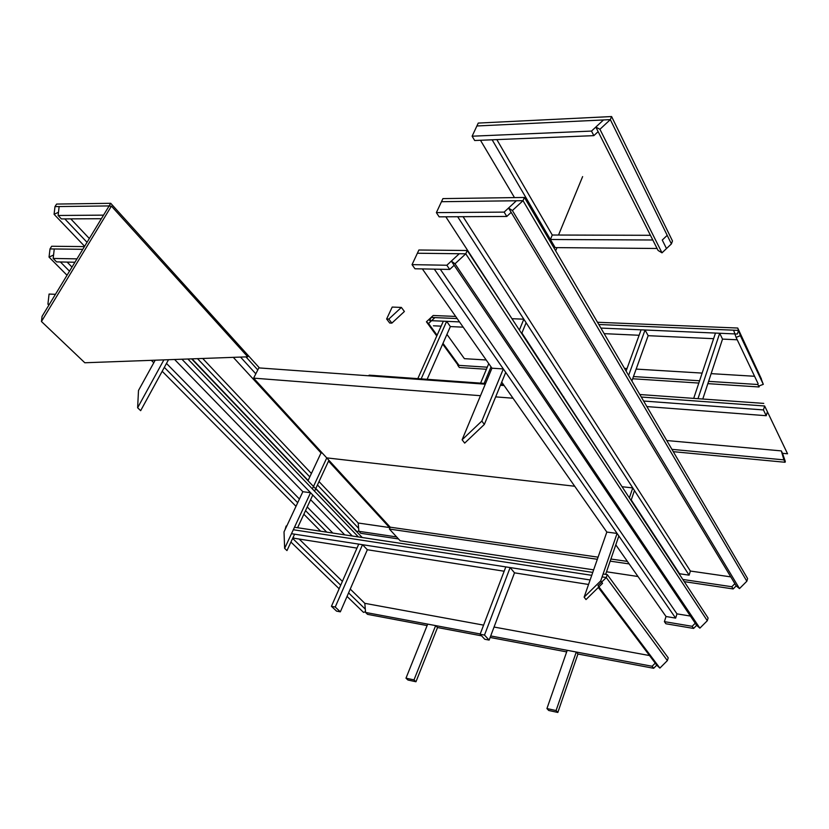 <?xml version="1.0" encoding="UTF-8"?>
<svg xmlns="http://www.w3.org/2000/svg" width="829" height="829" viewBox="0 0 829 829"><rect width="100%" height="100%" fill="white"/><g stroke="black" fill="none" stroke-linecap="round" stroke-linejoin="round"><path stroke-width="1.24" d="M485.286 384.179L258.835 367.9L253.622 378.138L326.709 457.877L574.704 486.24L326.709 457.877L390.221 527.182L598.072 557.171L390.221 527.182L389.412 529.068L597.336 559.285M610.911 559.026L627.398 561.409L610.911 559.026M622.579 486.716L622.392 487.245L622.579 486.716M253.622 378.138L480.488 395.702M495.659 396.873L512.996 398.221M563.803 396.956L563.585 397.505M500.436 385.267L504.105 385.537M558.3 389.433L558.901 389.475M389.412 529.068L400.179 540.788L593.647 569.844M606.527 571.782L637.978 576.507M610.185 561.15L629.149 563.907M523.016 200.67L524.405 197.457L442.924 198.608L524.405 197.457L523.016 200.67L746.836 581.243L747.603 578.59L524.405 197.457L747.603 578.59L746.836 581.243L523.016 200.67L441.474 201.706L523.016 200.67L512.395 210.535L508.55 208.017L516.374 200.763L441.474 201.706L442.924 198.608L436.375 212.618L504.136 212.11L516.374 200.763L523.016 200.67L746.836 581.243L739.489 588.58L512.395 210.535M458.209 364.252L457.753 365.299L459.349 367.496L486.405 369.257M707.852 383.64L759.032 386.967L757.861 384.511L708.608 381.361M699.572 380.78L633.47 376.553M546.808 370.998L546.197 370.967M487.265 367.195L457.753 365.299M754.577 376.273L711.147 373.641M702.132 373.091L636.154 369.092M627.025 368.532L624.506 368.377M541.803 363.361L541.192 363.32M486.198 359.983L464.395 358.667L446.935 334.377M698.816 383.06L632.672 378.76M548.301 373.278L547.689 373.237M759.032 386.967L759.395 385.806L763.302 384.345L760.307 376.625M766.234 415.712L767.426 411.785L764.649 405.992L763.447 409.93L766.234 415.712L646.869 406.573M763.447 409.93L643.625 401.029M764.649 405.992L641.283 397.029L764.649 405.992L787.55 453.774L764.649 405.992M737.219 339.776L722.525 339.102L719.676 333.258L715.468 333.071L693.707 398.376L697.987 398.687L719.676 333.258M713.593 338.688L648.164 335.683L645.045 330.004L641.097 329.828L626.092 371.091M639.118 335.268L604.165 333.652M463.193 327.165L450.375 326.574L446.644 321.341L443.339 321.196L417.816 378.635L421.163 378.874L446.644 321.341M441.142 326.149L433.453 325.797M741.313 336.284L738.546 330.388L737.364 334.025L600.901 328.077M459.504 321.901L429.681 320.605L431.111 317.445L426.438 321.797L436.769 335.983M738.546 330.388L598.807 324.502L738.546 330.388L761.468 379.091L737.727 328.035L738.546 330.388L733.613 330.18L736.069 337.351L740.37 335.693L738.546 330.388L761.468 379.091M426.438 321.797L428.541 323.507L434.873 317.6L431.111 317.445L457.142 318.543L431.111 317.445L433.194 315.497L455.66 316.429M442.665 344.066L457.909 364.936M428.541 323.507L437.101 335.248M442.987 343.341L459.028 365.382M740.37 335.693L763.302 384.345M736.069 337.351L758.11 383.703M511.97 318.74L445.826 216.794M597.502 322.263L737.727 328.035M368.501 375.786L369.185 375.154L485.576 383.485M500.716 384.563L503.566 384.77M557.782 388.646L558.394 388.687M639.812 394.521L763.758 403.391M787.55 453.774L782.493 453.318L781.332 450.893L783.913 459.867L671.925 449.349M450.375 326.574L427.142 379.299M491.027 366.874L484.136 383.381L480.592 383.122L488.758 363.641M557.171 386.822L556.953 387.381M553.637 381.433L553.42 381.993M551.223 377.744L551.005 378.304M648.164 335.683L631.874 380.967M645.045 330.004L628.62 375.402M722.525 339.102L702.785 399.029M54.082 214.307L54.994 206.608L59.139 206.556L58.476 212.255L54.082 214.307L84.62 246.296M358.843 530.933L356.978 531.638L315.808 488.499M308.129 480.457L192.059 358.853M396.635 536.933L358.874 531.316L358.19 523.016L319.02 481.576M311.393 473.494L202.69 358.47M89.335 238.524L70.776 218.877M358.625 528.322L317.455 484.955M309.797 476.903L197.509 358.656M87.035 242.317L64.807 218.908M49.046 257.104L50.009 248.928L54.258 248.969L53.564 255.021L49.046 257.104L67.035 275.259M320.688 531.223L303.849 514.239M296.005 506.322L162.194 371.288M153.769 362.791L151.344 360.335M332.802 533.057L307.227 506.975M299.424 499.017L166.484 363.434M71.999 267.073L67.128 262.088M326.73 532.135L305.528 510.633M297.704 502.695L164.329 367.382M69.501 271.187L60.403 261.964M739.489 588.58L736.214 585.896L508.55 208.017M451.328 261.094L459.256 253.736L417.381 253.239L465.774 253.809L455.007 263.798L451.328 261.094L696.671 625.356L699.873 628.144L455.007 263.798M467.255 250.503L465.774 253.809L459.256 253.736L446.852 265.239L412.044 264.638L418.894 250.006L467.255 250.503L708.101 618.03L707.292 620.734L465.774 253.809L707.292 620.734L699.873 628.144M595.823 127.065L603.491 119.956L476.893 125.977L610.331 119.625L599.927 129.283L595.823 127.065L658.071 250.441L661.998 252.835L599.927 129.283M611.595 116.547L610.331 119.625L603.491 119.956L591.502 131.075L472.115 136.205L478.25 123.075L611.595 116.547L672.474 240.949L671.407 243.902L610.331 119.625L671.407 243.902L661.998 252.835M336.553 611.128L331.434 606.31L335.237 607.025L340.336 611.843L336.553 611.128M335.237 607.025L362.501 544.705L367.351 549.741L340.336 611.843M362.501 544.705L358.739 544.114L331.434 606.31M484.768 639.263L480.115 634.247L484.499 635.076L489.131 640.092L484.768 639.263M484.499 635.076L510.136 567.564L514.508 572.839L489.131 640.092M510.136 567.564L505.814 566.901L480.115 634.247M59.139 206.556L58.113 215.478L103.542 215.136L109.127 205.924L59.139 206.556M101.366 218.711L61.398 218.929L58.113 215.478M54.258 248.969L53.17 258.451L76.983 258.866L82.786 249.311L54.258 248.969M74.931 262.244L56.569 261.891L53.17 258.451M49.077 294.067L47.916 304.16L49.439 304.222L55.46 294.316L49.077 294.067M48.901 305.113L47.916 304.16M655.231 663.138L652.112 666.257L490.695 635.947M649.521 655.552L494.053 627.045M483.597 625.128L364.812 603.336L350.242 589.067M480.219 633.978L365.568 612.444L364.812 603.336M652.112 666.257L653.656 668.288L577.937 654.019L576.269 652.009L567.223 650.309L546.933 708.567L548.705 710.474L557.834 712.453L556.083 710.536L546.933 708.567M427.111 625.584L367.527 614.351L365.568 612.444M566.673 651.895L490.126 637.46M481.608 635.853L437.525 627.543L435.65 625.605L427.702 624.113L405.982 678.174L407.951 680.018L415.961 681.759L414.003 679.894L405.982 678.174M653.656 668.288L656.765 665.19L598.32 587.471M389.485 527.545L358.19 523.016M398.48 538.933L360.76 533.296L358.874 531.316M734.877 583.678L731.81 586.735L682.827 579.45M730.784 576.88L690.391 571.046L689.106 575.16L679.583 573.761L631.232 499.939M731.81 586.735L733.157 588.942L684.257 581.637M733.157 588.942L736.214 585.896M695.241 623.221L692.153 626.309L664.402 621.646L666.029 616.517L615.792 544.85M690.422 616.061L676.972 613.864L675.645 618.113L666.029 616.517M692.153 626.309L693.593 628.434L665.894 623.76L664.402 621.646M693.593 628.434L696.671 625.356M781.332 450.893L666.765 440.541M783.913 459.867L785.084 462.271L785.322 461.463L782.493 453.318M785.084 462.271L673.283 451.67M785.322 461.463L784.151 459.048M386.635 318.989L388.811 319.082L401.371 307.424L392.2 307.072L386.635 318.989L389.703 323.02L391.868 323.123L404.397 311.497L401.371 307.424M388.811 319.082L391.868 323.123M446.852 265.239L449.701 269.435L414.966 268.772L412.044 264.638M449.701 269.435L454.157 265.301M504.136 212.11L506.778 216.452L439.152 216.835L436.375 212.618M506.778 216.452L511.172 212.369M591.502 131.075L593.833 135.645L474.685 140.515L472.115 136.205M593.833 135.645L598.134 131.645M591.74 575.326L293.321 529.752L591.74 575.326M590.124 579.958L291.487 533.7M356.988 548.114L294.233 538.27L293.176 537.233M588.549 584.466L514.508 572.839M504.167 571.222L367.351 549.741M389.879 527.98L328.522 461.121M308.005 480.727L321.03 452.945L233.301 357.351M255.809 373.827L240.555 357.092M257.788 369.941L245.964 356.895L257.788 369.941M344.729 534.86L310.606 499.69M294.585 534.187L286.969 550.591L284.648 548.373L284.015 531.897L302.854 491.701L174.598 359.496M352.263 536L181.924 359.226M358.397 536.933L187.903 359.009L358.397 536.933M553.523 247.177L554.093 245.788L552.705 245.778M657.086 248.482L555.161 247.612L550.415 239.498L552.269 235.021L496.84 139.604M554.093 245.788L492.146 139.8M514.488 197.603L480.478 140.277M622.444 487.317L521.907 332.978M689.106 575.16L457.67 216.732M690.391 571.046L463.079 216.701M584.124 597.149L585.999 599.574L602.559 583.315L600.735 580.849L584.124 597.149L606.828 532.063L501.721 382.128M462.105 439.784L464.686 443.111L484.343 424.438L481.836 421.059L462.105 439.784L491.949 368.2L422.355 268.907M675.645 618.113L434.313 269.135M676.972 613.864L440.292 269.249M110.723 203.302L56.6 204.069L54.994 206.608L109.127 205.924L110.723 203.302L259.446 367.941M51.657 246.254L50.009 248.928L82.786 249.311L84.434 246.596L51.657 246.254M191.644 358.874L362.232 537.513M286.741 526.083L286.15 526L285.031 529.721M602.092 576.901L606.268 577.544L667.366 660.609L659.884 668.091L597.989 585.668L606.268 577.544L602.092 576.901M607.274 574.611L606.268 577.544L667.366 660.609L668.226 657.853L607.274 574.611L603.097 573.979M294.482 527.254L592.756 572.404M328.906 460.282L314.564 491.182L312.357 488.882L326.761 457.94M321.03 452.945L322.315 453.09M629.356 497.856L632.776 487.929L622.62 486.789M620.393 531.482L618.641 528.923M631.056 500.457L634.465 490.54L632.776 487.929M111.407 206.11L247.767 356.822L84.807 362.76L41.45 321.507L111.407 206.11L109.003 206.141L42.051 316.388L41.45 321.507M297.59 527.731L312.771 495.027L310.564 492.727L284.648 548.373M302.854 491.701L310.564 492.727M605.636 574.362L618.848 535.969L617.087 533.43L600.735 580.849M606.828 532.063L617.087 533.43M365.506 611.688L363.537 612.393L347.05 596.424M339.144 588.756L290.927 542.062M342.387 581.367L299.176 539.037M365.299 609.149L348.584 592.88M340.698 585.201L292.627 538.394M659.884 668.091L656.765 665.19M414.003 679.894L435.65 625.605M415.961 681.759L437.525 627.543M556.083 710.536L576.269 652.009M557.834 712.453L577.937 654.019M528.063 318.004L525.783 314.45M558.528 235.042L582.621 176.608M555.658 250.824L556.974 247.633M507.742 367.465L505.358 363.993M512.343 319.3L512.581 318.73L523.835 319.186L519.368 330.025M521.679 333.548L526.125 322.73L523.835 319.186M481.836 421.059L503.327 368.926L491.949 368.2M484.343 424.438L505.721 372.397L503.327 368.926M666.495 248.565L671.407 243.902L667.2 235.353L662.257 240.047L666.495 248.565M552.269 235.021L650.433 235.301M550.415 239.498L652.806 239.995M168.515 359.713L140.661 410.676L137.624 407.775L138.495 390.469L155.199 360.2M137.624 407.775L163.883 359.879"/></g></svg>
